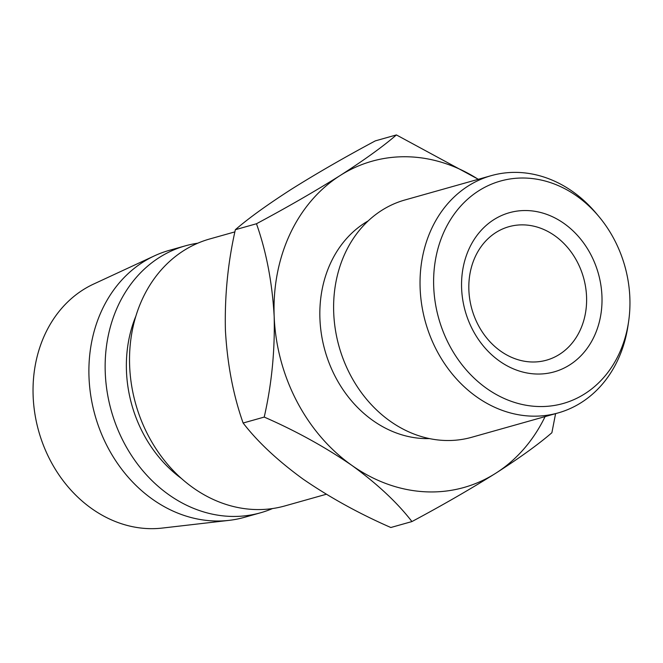 <?xml version="1.0" encoding="UTF-8"?>
<svg xmlns="http://www.w3.org/2000/svg" width="663" height="663" viewBox="0 0 663 663"><rect width="100%" height="100%" fill="white"/><g stroke="black" fill="none" stroke-linecap="round" stroke-linejoin="round"><path stroke-width="0.99" d="M461.622 288.471A82.676 69.159 -105.7 0 1 528.502 210.619A82.676 69.159 -105.7 0 1 601.946 296.112A82.676 69.159 -105.7 0 1 535.066 373.957A82.676 69.159 -105.7 0 1 461.622 288.471M586.556 296.634A69.333 57.996 74.3 0 0 508.919 226.696A69.333 57.996 74.3 0 0 468.882 290.228A69.333 57.996 74.3 0 0 546.527 360.166A69.333 57.996 74.3 0 0 586.556 296.634M433.718 286.946A115.553 96.657 74.3 0 0 525.858 405.209A115.553 96.657 74.3 0 0 628.582 321.762A115.553 96.657 74.3 0 0 629.85 297.629A115.553 96.657 74.3 0 0 598.954 216.61A115.553 96.657 74.3 0 0 490.678 184.505A115.553 96.657 74.3 0 0 433.718 286.946M628.582 321.762L628.002 325.715A123.26 103.105 -105.7 0 1 558.171 412.916A123.26 103.105 -105.7 0 1 420.143 288.579A123.26 103.105 -105.7 0 1 491.316 175.629A123.26 103.105 -105.7 0 1 596.393 213.552L598.954 216.61M491.316 175.629L404.894 199.986A123.26 103.105 74.3 0 0 333.721 312.928A123.26 103.105 74.3 0 0 471.749 437.265L558.171 412.916M368.147 220.92A115.553 96.657 74.3 0 0 319.939 319.011A115.553 96.657 74.3 0 0 429.483 438.591M326.295 494.258L284.941 505.91A138.666 115.992 -105.7 0 1 129.65 366.034A138.666 115.992 -105.7 0 1 209.723 238.97L234.901 231.876M181.621 478.62A123.26 103.105 -105.7 0 1 126.476 371.321A123.26 103.105 -105.7 0 1 135.849 316.185M272.526 508.546A138.666 115.992 -105.7 0 1 260.559 512.781A138.666 115.992 -105.7 0 1 105.268 372.904A138.666 115.992 -105.7 0 1 185.342 245.84A138.666 115.992 -105.7 0 1 197.756 243.205M260.559 512.781L244.299 517.364A138.666 115.992 -105.7 0 1 229.058 520.364A138.666 115.992 -105.7 0 1 89.016 377.479A138.666 115.992 -105.7 0 1 154.512 255.819A138.666 115.992 -105.7 0 1 169.09 250.415L185.342 245.84M229.058 520.364L162.294 528.071A127.884 106.967 -105.7 0 1 33.15 396.3A127.884 106.967 -105.7 0 1 93.549 284.096L154.512 255.819M478.23 179.317A169.479 141.766 74.3 0 0 340.268 175.446C315.157 191.193 287.228 207.295 256.465 223.754C266.352 251.658 272.261 282.579 274.175 316.516C274.996 350.81 271.681 384.325 264.222 417.077C295.864 430.9 325.094 447.019 351.912 465.418C377.322 483.924 397.336 502.637 411.938 521.566L390.83 527.508C359.197 513.676 329.967 497.565 303.148 479.158C277.739 460.661 257.725 441.948 243.122 423.019C233.227 395.115 227.326 364.194 225.412 330.257C224.591 295.971 227.906 262.449 235.357 229.705C248.501 218.309 267.214 204.809 291.505 189.187C316.607 173.441 344.545 157.338 375.308 140.879L396.408 134.929C383.264 146.324 364.551 159.824 340.268 175.446A169.479 141.766 74.3 0 0 274.175 316.516A169.479 141.766 74.3 0 0 351.912 465.418A169.479 141.766 74.3 0 0 495.742 473.249A169.479 141.766 74.3 0 0 545.085 416.604M411.938 521.566C442.37 505.297 470.299 489.195 495.742 473.249C519.792 457.801 538.505 444.293 551.881 432.732L555.586 413.646M478.338 179.292L396.408 134.929M256.465 223.754L235.357 229.705M264.222 417.077L243.122 423.019"/></g></svg>
